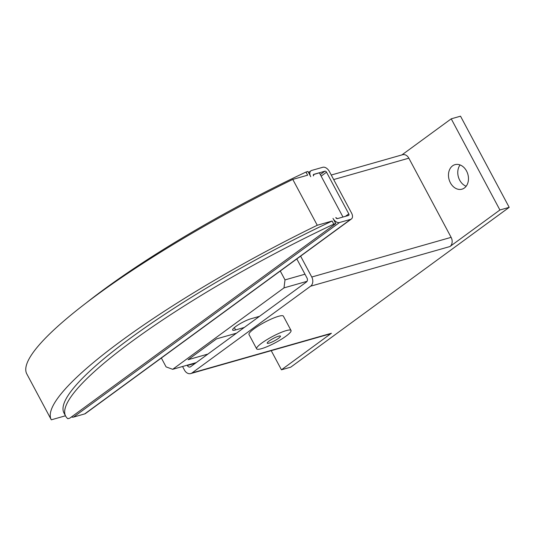 <?xml version="1.0" encoding="UTF-8"?>
<svg xmlns="http://www.w3.org/2000/svg" width="536" height="536" viewBox="0 0 536 536"><rect width="100%" height="100%" fill="white"/><g stroke="black" fill="none" stroke-linecap="round" stroke-linejoin="round"><path stroke-width="0.8" d="M466.548 171.011A12.75 9.749 74.1 0 1 461.965 189.175A12.75 9.749 74.1 0 1 450.401 182.823A12.75 9.749 74.1 0 1 454.984 164.659A12.75 9.749 74.1 0 1 466.548 171.011M460.089 164.947A12.75 9.749 -105.9 0 0 459.694 180.176A12.75 9.749 -105.9 0 0 466.153 186.247M256.637 348.842L248.992 334.511A19.497 3.417 -28.1 0 1 258.928 325.553A19.497 3.417 -28.1 0 1 278.532 316.3A19.497 3.417 -28.1 0 1 283.383 316.146L291.035 330.478A19.497 3.417 151.9 0 0 286.184 330.625A19.497 3.417 151.9 0 0 266.573 339.878A19.497 3.417 151.9 0 0 256.637 348.842A19.497 3.417 151.9 0 0 261.488 348.688A19.497 3.417 151.9 0 0 281.099 339.435A19.497 3.417 151.9 0 0 291.035 330.478M278.586 336.186A7.497 1.313 -28.1 0 1 280.449 336.126A7.497 1.313 -28.1 0 1 276.63 339.569A7.497 1.313 -28.1 0 1 269.085 343.134A7.497 1.313 -28.1 0 1 267.223 343.187A7.497 1.313 -28.1 0 1 271.042 339.744A7.497 1.313 -28.1 0 1 278.586 336.186M296.817 258.921L306.987 277.97A3.002 2.291 74.1 0 1 306.478 281.963L190.602 366.738A3.002 2.291 74.1 0 1 190.032 367.019A3.002 2.291 74.1 0 1 187.312 365.525L187.138 365.204M300.616 256.141L311.764 277.018A6.901 5.28 74.1 0 1 310.592 286.204L192.055 372.922A6.901 5.28 74.1 0 1 190.742 373.565A6.901 5.28 74.1 0 1 184.485 370.128L182.555 366.51M401.879 154.931L451.232 118.825L499.907 209.991L509.2 207.345L290.74 367.167L281.447 369.807L331.409 333.258A6.901 5.28 74.1 0 1 330.102 333.901L190.742 373.565M331.255 175.031L402.583 154.73A6.901 5.28 74.1 0 1 408.841 158.174L451.118 237.354A6.901 5.28 74.1 0 1 449.952 246.54L310.592 286.204M499.907 209.991L449.952 246.54M281.447 369.807L271.223 350.658M509.2 207.345L460.525 116.185L451.232 118.825M207.921 354.068L188.076 359.716L216.564 338.866M216.571 338.873L236.416 333.225M244.302 327.456L235.599 329.928A12 2.104 -28.1 0 1 232.617 330.022A12 2.104 -28.1 0 1 238.734 324.508A12 2.104 -28.1 0 1 250.801 318.813L259.498 316.334M310.739 176.706L307.959 171.493L305.976 172.056L307.644 175.185L292.777 179.413L317.258 225.261L332.119 221.026L333.787 224.155L335.777 223.586L332.997 218.38A5.997 3.719 -126.2 0 0 339.496 222.527L350.645 219.358A5.997 3.719 -126.2 0 0 351.402 218.99A5.997 3.719 -126.2 0 0 351.576 213.087L329.325 171.413A5.997 3.719 -126.2 0 0 322.826 167.266L311.677 170.435A5.997 3.719 -126.2 0 0 310.92 170.803A5.997 3.719 -126.2 0 0 310.739 176.706M313.761 174.341L313.526 175.909A1.501 0.931 53.8 0 1 313.573 174.435A1.501 0.931 53.8 0 1 313.761 174.341L319.335 172.76L342.98 217.033L337.405 218.621L348.554 215.452A1.501 0.931 53.8 0 0 348.748 215.358A1.501 0.931 53.8 0 0 348.789 213.884L326.538 172.21A1.501 0.931 53.8 0 0 324.91 171.172L313.426 174.589M335.784 217.583L337.405 218.621A1.501 0.931 53.8 0 1 335.784 217.583M335.777 223.586L69.827 418.147L67.838 418.717A255.538 44.816 151.9 0 1 65.647 416.11A255.538 44.816 151.9 0 1 333.787 224.155M65.472 415.789L51.309 419.815A269.93 47.342 -28.1 0 1 51.275 419.762A269.93 47.342 -28.1 0 1 317.258 225.261M86.129 303.014A255.538 44.816 -28.1 0 1 305.976 172.056M332.119 221.026A255.538 44.816 151.9 0 0 63.978 412.981L65.647 416.11M292.777 179.413A269.93 47.342 151.9 0 0 26.8 373.92A269.93 47.342 151.9 0 0 26.827 373.974M71.442 416.968A5.997 3.719 53.8 0 0 73.539 417.088L84.688 413.919A5.997 3.719 53.8 0 0 85.452 413.551L351.402 218.99M280.274 271.022L285.011 279.893L283.993 287.886L172.679 369.317L166.093 366.892L161.356 358.015M207.914 354.075L188.049 359.73L216.557 338.866L236.43 333.211M304.984 274.211L285.011 279.893M307.054 281.32L283.993 287.886M196.243 362.611L172.679 369.317M195.419 363.22L187.312 365.525M331.409 333.258L192.055 372.922M408.841 158.174L333.673 179.56M451.118 237.354L311.764 277.018M234.353 327.59L235.599 329.928M320.294 174.548L324.91 171.172M84.688 413.919L350.645 219.358M73.539 417.088L339.496 222.527M345.432 216.336L348.789 213.884M321.151 176.15L326.538 172.21M26.8 373.92L51.275 419.762M308.528 172.552L310.92 170.803"/></g></svg>
